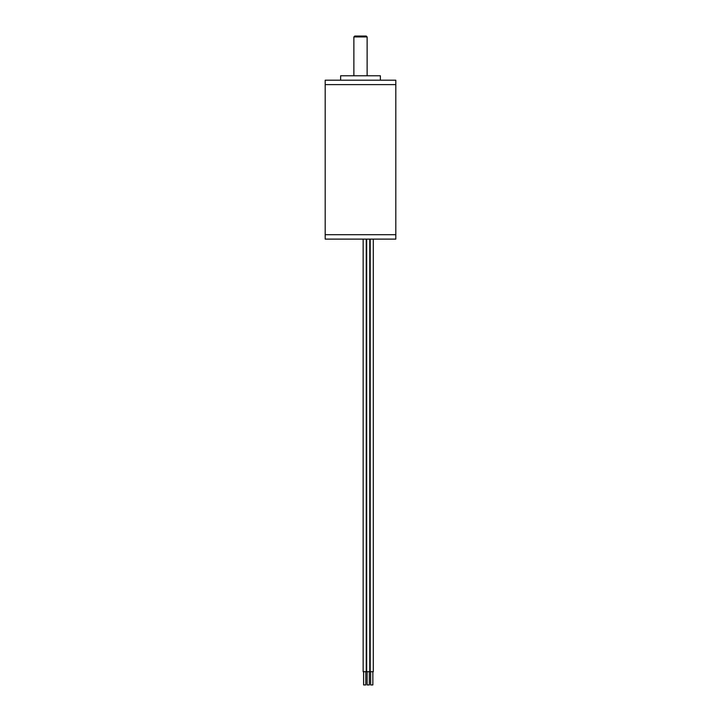 <?xml version="1.0" encoding="UTF-8"?>
<svg xmlns="http://www.w3.org/2000/svg" width="721" height="721" viewBox="0 0 721 721"><rect width="100%" height="100%" fill="white"/><g stroke="black" fill="none" stroke-linecap="round" stroke-linejoin="round"><path stroke-width="1.08" d="M395.811 84.609L325.189 84.609L325.189 239.111L395.811 239.111L395.811 234.695L325.189 234.695L395.811 234.695L395.811 84.609L325.189 84.609L325.189 80.193L395.811 80.193L395.811 84.609M380.364 80.193L380.364 75.777L340.636 75.777L340.636 80.193M354.804 36.05L366.241 36.05L354.804 36.05M365.799 671.711L365.799 684.95L363.591 684.95L363.591 671.711M363.15 239.111L363.15 671.711L366.241 671.711L366.241 239.111M369.323 671.711L369.323 684.95L367.124 684.95L367.124 671.711M366.683 239.111L366.683 671.711L369.765 671.711L369.765 239.111M372.856 671.711L372.856 684.95L370.648 684.95L370.648 671.711M370.206 239.111L370.206 671.711L373.298 671.711L373.298 239.111M367.124 75.777L367.124 36.933L353.876 36.933L354.759 36.05M353.876 36.933L353.876 75.777M367.124 36.933L366.241 36.05"/></g></svg>
